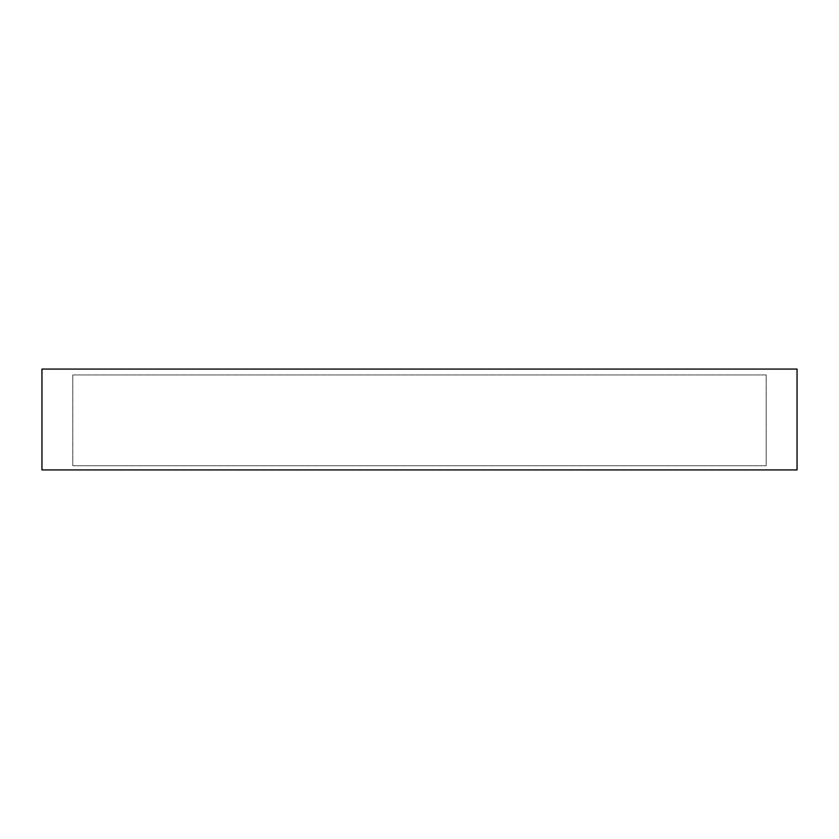 <?xml version="1.0" encoding="UTF-8"?>
<svg xmlns="http://www.w3.org/2000/svg" width="839" height="839" viewBox="0 0 839 839"><rect width="100%" height="100%" fill="white"/><g stroke="black" fill="none" stroke-linecap="round" stroke-linejoin="round"><path stroke-width="0.63" stroke-dasharray="4.2 3.15" d="M797.05 469.934L797.05 369.066L41.95 369.066L41.95 469.934L797.05 469.934M72.794 374.949L72.794 465.75L766.206 465.75L766.206 374.949L72.794 374.949L72.794 465.75L766.206 465.75L766.206 374.949L72.794 374.949"/><path stroke-width="1.26" d="M41.95 469.934L797.05 469.934L797.05 369.066L41.95 369.066L41.95 469.934"/></g></svg>
